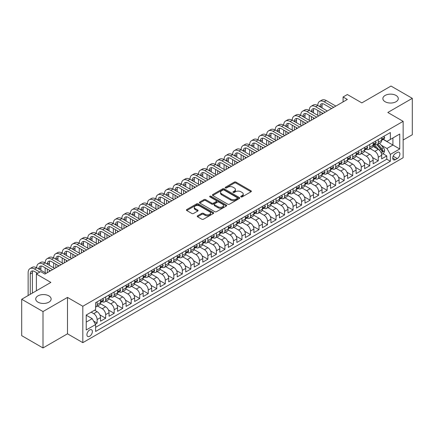 <?xml version="1.0" encoding="UTF-8"?>
<svg xmlns="http://www.w3.org/2000/svg" width="434" height="434" viewBox="0 0 434 434"><rect width="100%" height="100%" fill="white"/><g stroke="black" fill="none" stroke-linecap="round" stroke-linejoin="round"><path stroke-width="0.65" d="M240.962 196.895A0.83 0.477 0 0 0 242.134 196.895L251.02 191.768A1.183 0.684 0 0 0 251.362 191.286A1.183 0.684 0 0 0 251.02 190.803L235.966 182.112A1.183 0.684 0 0 0 234.295 182.112L225.409 187.244A0.83 0.477 0 0 0 225.165 187.58A0.83 0.477 0 0 0 225.409 187.917A0.83 0.477 0 0 0 226.581 187.917L227.731 187.255A3.787 2.186 0 0 1 233.08 187.255L234.338 187.976A3.787 2.186 0 0 1 235.445 189.522A3.787 2.186 0 0 1 234.338 191.069L233.188 191.73A0.83 0.477 0 0 0 232.944 192.072A0.83 0.477 0 0 0 233.188 192.408A0.83 0.477 0 0 0 234.355 192.408L235.505 191.741A3.787 2.186 0 0 1 240.859 191.741L242.112 192.468A3.787 2.186 0 0 1 243.219 194.014A3.787 2.186 0 0 1 242.112 195.56L240.962 196.222A0.83 0.477 0 0 0 240.718 196.559A0.83 0.477 0 0 0 240.962 196.895L240.962 196.222M48.874 295.869A7.709 4.454 0 0 0 40.47 294.903A7.709 4.454 0 0 0 35.713 299.015A7.709 4.454 0 0 0 37.97 302.162A7.709 4.454 0 0 0 46.373 303.127A7.709 4.454 0 0 0 51.136 299.015A7.709 4.454 0 0 0 48.874 295.869M396.03 95.442A7.709 4.454 0 0 0 387.627 94.476A7.709 4.454 0 0 0 382.864 98.589A7.709 4.454 0 0 0 385.126 101.735A7.709 4.454 0 0 0 393.529 102.701A7.709 4.454 0 0 0 398.287 98.589A7.709 4.454 0 0 0 396.03 95.442M89.637 336.274A3.857 2.224 120 0 0 92.16 332.873A3.857 2.224 120 0 0 91.569 329.786A3.857 2.224 120 0 0 89.637 329.976A3.857 2.224 120 0 0 87.12 333.372A3.857 2.224 120 0 0 87.711 336.464A3.857 2.224 120 0 0 89.637 336.274M197.584 215.812A1.183 0.684 0 0 0 197.237 216.295A1.183 0.684 0 0 0 197.584 216.778L201.805 219.213A1.183 0.684 0 0 0 203.481 219.213L213.349 213.517A1.183 0.684 0 0 0 213.691 213.034A1.183 0.684 0 0 0 213.349 212.552L198.295 203.861A1.183 0.684 0 0 0 196.624 203.861L186.756 209.557A1.183 0.684 0 0 0 186.408 210.04A1.183 0.684 0 0 0 186.756 210.523L191.855 213.468A1.183 0.684 0 0 0 193.531 213.468L197.752 211.032A1.183 0.684 0 0 0 198.099 210.55A1.183 0.684 0 0 0 197.752 210.067L195.224 208.608A3.163 1.828 0 0 1 194.296 207.311A3.163 1.828 0 0 1 196.249 205.624A3.163 1.828 0 0 1 199.694 206.02L209.606 211.743A3.163 1.828 0 0 1 210.533 213.034A3.163 1.828 0 0 1 208.58 214.721A3.163 1.828 0 0 1 205.13 214.325L203.481 213.371A1.183 0.684 0 0 0 201.805 213.371L197.584 215.812L197.584 216.778M403.143 140.025L412.3 134.741L412.3 98.344L391.001 86.046L361.826 102.891L347.341 94.531L343.082 96.988L347.341 99.451L44.914 274.055L40.655 271.597L36.396 274.055L36.396 290.775M42.999 311.558L42.999 347.954L67.492 333.811L67.492 297.415L42.999 311.558L21.7 299.259L50.876 282.415L36.396 274.055M67.492 297.415L82.823 306.268L403.143 121.336L403.143 157.732L82.823 342.665L82.823 306.268M412.3 98.344L387.806 112.482L403.143 121.336M227.812 204.197A1.183 0.684 0 0 0 229.488 204.197L239.351 198.501A1.183 0.684 0 0 0 239.698 198.018A1.183 0.684 0 0 0 239.351 197.535L224.302 188.85A1.183 0.684 0 0 0 222.631 188.85L212.763 194.546A1.183 0.684 0 0 0 212.416 195.029A1.183 0.684 0 0 0 212.763 195.512L227.812 204.197M210.208 197.074A0.83 0.477 0 0 1 211.049 197.193L211.049 196.211L226.347 205.043A1.183 0.684 0 0 1 226.694 205.526A1.183 0.684 0 0 1 226.347 206.009L216.485 211.705A1.183 0.684 0 0 1 214.808 211.705L199.759 203.014L199.759 202.049A1.183 0.684 0 0 0 199.412 202.532A1.183 0.684 0 0 0 199.759 203.014M199.759 202.049L203.98 199.613A1.183 0.684 0 0 1 205.656 199.613L211.759 203.139A1.183 0.684 0 0 0 213.43 203.139L216.23 201.522A1.183 0.684 0 0 0 216.577 201.04A1.183 0.684 0 0 0 216.23 200.557L209.877 196.884A0.83 0.477 0 0 1 209.633 196.548A0.83 0.477 0 0 1 210.143 196.108A0.83 0.477 0 0 1 211.049 196.211M42.999 347.954L21.7 335.656L21.7 299.259M95.371 324.16L97.135 323.14L93.603 321.1M91.173 312.171L93.728 313.646A4.817 2.783 60 0 1 97.135 319.549L100.542 317.585L100.542 321.171L105.657 318.22L99.896 314.894M97.525 306.003L102.25 308.731A4.817 2.783 60 0 1 105.657 314.634L109.064 312.664L109.064 316.256L114.175 313.305L108.413 309.979M106.042 301.082L110.768 303.811A4.817 2.783 60 0 1 114.175 309.713L117.581 307.744L117.581 311.335L122.692 308.384L116.93 305.059M114.565 296.167L119.285 298.89A4.817 2.783 60 0 1 122.692 304.793L126.099 302.829L126.099 306.415L131.214 303.469L125.453 300.138M123.082 291.247L127.808 293.975A4.817 2.783 60 0 1 131.214 299.878L134.621 297.908L134.621 301.5L139.732 298.549L133.97 295.223M131.6 286.331L136.325 289.055A4.817 2.783 60 0 1 139.732 294.957L143.139 292.988L143.139 296.579L148.249 293.628L142.488 290.303M140.122 281.411L144.842 284.134A4.817 2.783 60 0 1 148.249 290.037L151.661 288.073L151.661 291.664L156.772 288.713L151.01 285.382M148.64 276.491L153.365 279.219A4.817 2.783 60 0 1 156.772 285.122L160.179 283.152L160.179 286.744L165.289 283.793L159.528 280.467M157.157 271.575L161.882 274.299A4.817 2.783 60 0 1 165.289 280.201L168.696 278.237L168.696 281.823L173.806 278.872L168.045 275.547M165.679 266.655L170.399 269.384A4.817 2.783 60 0 1 173.806 275.286L177.218 273.317L177.218 276.908L182.329 273.957L176.567 270.632M174.197 261.735L178.922 264.463A4.817 2.783 60 0 1 182.329 270.366L185.736 268.396L185.736 271.988L190.846 269.037L185.085 265.711M182.714 256.82L187.439 259.543A4.817 2.783 60 0 1 190.846 265.445L194.253 263.481L194.253 267.067L199.363 264.122L193.602 260.791M191.237 251.899L195.956 254.628A4.817 2.783 60 0 1 199.363 260.53L202.776 258.561L202.776 262.152L207.886 259.201L202.125 255.876M199.754 246.984L204.479 249.707A4.817 2.783 60 0 1 207.886 255.61L211.293 253.64L211.293 257.232L216.403 254.281L210.642 250.955M208.271 242.063L212.996 244.787A4.817 2.783 60 0 1 216.403 250.689L219.81 248.725L219.81 252.317L224.921 249.366L219.159 246.035M216.794 237.143L221.514 239.872A4.817 2.783 60 0 1 224.921 245.774L228.333 243.805L228.333 247.396L233.443 244.445L227.682 241.12M225.311 232.228L230.036 234.951A4.817 2.783 60 0 1 233.443 240.854L236.85 238.89L236.85 242.476L241.96 239.525L236.199 236.199M233.828 227.308L238.554 230.036A4.817 2.783 60 0 1 241.96 235.939L245.367 233.969L245.367 237.561L250.478 234.61L244.716 231.284M242.351 222.387L247.071 225.116A4.817 2.783 60 0 1 250.478 231.018L253.89 229.049L253.89 232.64L259 229.689L253.239 226.364M250.868 217.472L255.593 220.195A4.817 2.783 60 0 1 259 226.098L262.407 224.134L262.407 227.72L267.518 224.769L261.756 221.443M259.386 212.552L264.111 215.28A4.817 2.783 60 0 1 267.518 221.183L270.924 219.213L270.924 222.805L276.035 219.854L270.274 216.528M267.908 207.631L272.628 210.36A4.817 2.783 60 0 1 276.035 216.262L279.447 214.293L279.447 217.884L284.558 214.933L278.796 211.608M276.425 202.716L281.151 205.439A4.817 2.783 60 0 1 284.558 211.342L287.964 209.378L287.964 212.969L293.075 210.018L287.313 206.687M284.948 197.796L289.668 200.524A4.817 2.783 60 0 1 293.075 206.427L296.482 204.457L296.482 208.049L301.592 205.098L295.831 201.772M293.465 192.88L298.185 195.604A4.817 2.783 60 0 1 301.592 201.506L305.004 199.537L305.004 203.128L310.115 200.177L304.353 196.852M301.983 187.96L306.708 190.689A4.817 2.783 60 0 1 310.115 196.591L313.522 194.622L313.522 198.213L318.632 195.262L312.871 191.936M310.505 183.039L315.225 185.768A4.817 2.783 60 0 1 318.632 191.671L322.039 189.701L322.039 193.293L327.149 190.342L321.388 187.016M319.023 178.124L323.742 180.848A4.817 2.783 60 0 1 327.149 186.75L330.562 184.786L330.562 188.372L335.672 185.421L329.911 182.096M327.54 173.204L332.265 175.933A4.817 2.783 60 0 1 335.672 181.835L339.079 179.866L339.079 183.457L344.189 180.506L338.428 177.18M336.062 168.283L340.782 171.012A4.817 2.783 60 0 1 344.189 176.915L347.596 174.945L347.596 178.537L352.706 175.586L346.945 172.26M344.58 163.368L349.299 166.092A4.817 2.783 60 0 1 352.706 171.994L356.119 170.03L356.119 173.622L361.229 170.671L355.468 167.34M353.097 158.448L357.822 161.177A4.817 2.783 60 0 1 361.229 167.079L364.636 165.11L364.636 168.701L369.746 165.75L363.985 162.424M361.62 153.533L366.339 156.256A4.817 2.783 60 0 1 369.746 162.159L373.153 160.189L373.153 163.781L378.264 160.83L378.264 157.244A4.817 2.783 -120 0 0 374.857 151.341L370.137 148.612M372.502 157.504L378.264 160.83M100.542 317.585A4.817 2.783 -120 0 0 97.135 311.683L94.579 310.207M109.064 312.664A4.817 2.783 -120 0 0 105.657 306.762L100.39 303.719M117.581 307.744A4.817 2.783 -120 0 0 114.175 301.842L108.907 298.804M126.099 302.829A4.817 2.783 -120 0 0 122.692 296.927L117.424 293.883M134.621 297.908A4.817 2.783 -120 0 0 131.214 292.006L125.947 288.963M143.139 292.988A4.817 2.783 -120 0 0 139.732 287.086L134.464 284.048M151.661 288.073A4.817 2.783 -120 0 0 148.249 282.171L142.981 279.127M160.179 283.152A4.817 2.783 -120 0 0 156.772 277.25L151.504 274.207M168.696 278.237A4.817 2.783 -120 0 0 165.289 272.335L160.021 269.292M177.218 273.317A4.817 2.783 -120 0 0 173.806 267.415L168.538 264.371M185.736 268.396A4.817 2.783 -120 0 0 182.329 262.494L177.061 259.456M194.253 263.481A4.817 2.783 -120 0 0 190.846 257.579L185.578 254.536M202.776 258.561A4.817 2.783 -120 0 0 199.363 252.659L194.096 249.615M211.293 253.64A4.817 2.783 -120 0 0 207.886 247.738L202.618 244.7M219.81 248.725A4.817 2.783 -120 0 0 216.403 242.823L211.136 239.78M228.333 243.805A4.817 2.783 -120 0 0 224.921 237.903L219.653 234.859M236.85 238.89A4.817 2.783 -120 0 0 233.443 232.987L228.175 229.944M245.367 233.969A4.817 2.783 -120 0 0 241.96 228.067L236.693 225.024M253.89 229.049A4.817 2.783 -120 0 0 250.478 223.147L245.21 220.109M262.407 224.134A4.817 2.783 -120 0 0 259 218.231L253.733 215.188M270.924 219.213A4.817 2.783 -120 0 0 267.518 213.311L262.25 210.268M279.447 214.293A4.817 2.783 -120 0 0 276.035 208.391L270.767 205.353M287.964 209.378A4.817 2.783 -120 0 0 284.558 203.475L279.29 200.432M296.482 204.457A4.817 2.783 -120 0 0 293.075 198.555L287.807 195.512M305.004 199.537A4.817 2.783 -120 0 0 301.592 193.64L296.324 190.597M313.522 194.622A4.817 2.783 -120 0 0 310.115 188.719L304.847 185.676M322.039 189.701A4.817 2.783 -120 0 0 318.632 183.799L313.364 180.761M330.562 184.786A4.817 2.783 -120 0 0 327.149 178.884L321.882 175.841M339.079 179.866A4.817 2.783 -120 0 0 335.672 173.963L330.404 170.92M347.596 174.945A4.817 2.783 -120 0 0 344.189 169.043L338.921 166.005M356.119 170.03A4.817 2.783 -120 0 0 352.706 164.128L347.439 161.085M364.636 165.11A4.817 2.783 -120 0 0 361.229 159.207L355.961 156.164M373.153 160.189A4.817 2.783 -120 0 0 369.746 154.292L364.479 151.249M397.262 152.47L395.39 153.555A3.732 2.154 120 0 0 392.949 156.842A3.732 2.154 120 0 0 393.524 159.837A3.732 2.154 120 0 0 395.39 159.652L397.262 158.567A3.732 2.154 120 0 0 399.703 155.28A3.732 2.154 120 0 0 399.134 152.285A3.732 2.154 120 0 0 397.262 152.47M86.23 322.109L92.198 318.664L95.605 324.567L95.605 331.451L390.361 161.274L390.361 154.39L386.954 148.488L381.236 145.184M95.605 324.567L86.23 329.976L86.23 315.024L95.605 309.616L95.605 302.726L390.361 132.549L390.361 139.433L399.736 134.025L399.736 148.976L390.361 154.39M102.202 301.619L102.25 301.646A4.817 2.783 60 0 0 104.659 301.885L108.066 299.916A4.817 2.783 -120 0 0 109.064 297.713L109.064 294.957M110.724 296.704L110.768 296.726A4.817 2.783 60 0 0 113.176 296.964L116.583 295.001A4.817 2.783 -120 0 0 117.581 292.793L117.581 290.037M119.242 291.784L119.285 291.811A4.817 2.783 60 0 0 121.694 292.049L125.106 290.08A4.817 2.783 -120 0 0 126.099 287.872L126.099 285.122M127.759 286.863L127.808 286.89A4.817 2.783 60 0 0 130.216 287.129L133.623 285.16A4.817 2.783 -120 0 0 134.621 282.957L134.621 280.201M136.281 281.948L136.325 281.975A4.817 2.783 60 0 0 138.734 282.214L142.14 280.245A4.817 2.783 -120 0 0 143.139 278.037L143.139 275.281M144.799 277.028L144.842 277.055A4.817 2.783 60 0 0 147.251 277.293L150.663 275.324A4.817 2.783 -120 0 0 151.661 273.122L151.661 270.366M153.316 272.113L153.365 272.134A4.817 2.783 60 0 0 155.773 272.373L159.18 270.409A4.817 2.783 -120 0 0 160.179 268.201L160.179 265.445M161.839 267.192L161.882 267.219A4.817 2.783 60 0 0 164.291 267.458L167.698 265.489A4.817 2.783 -120 0 0 168.696 263.281L168.696 260.53M170.356 262.272L170.399 262.299A4.817 2.783 60 0 0 172.808 262.537L176.22 260.568A4.817 2.783 -120 0 0 177.218 258.366L177.218 255.61M178.873 257.357L178.922 257.378A4.817 2.783 60 0 0 181.331 257.617L184.738 255.653A4.817 2.783 -120 0 0 185.736 253.445L185.736 250.689M187.396 252.436L187.439 252.463A4.817 2.783 60 0 0 189.848 252.702L193.255 250.733A4.817 2.783 -120 0 0 194.253 248.525L194.253 245.774M195.913 247.516L195.956 247.543A4.817 2.783 60 0 0 198.365 247.781L201.777 245.812A4.817 2.783 -120 0 0 202.776 243.61L202.776 240.854M204.43 242.601L204.479 242.628A4.817 2.783 60 0 0 206.888 242.866L210.295 240.897A4.817 2.783 -120 0 0 211.293 238.689L211.293 235.933M212.953 237.68L212.996 237.707A4.817 2.783 60 0 0 215.405 237.946L218.812 235.977A4.817 2.783 -120 0 0 219.81 233.774L219.81 231.018M221.47 232.765L221.514 232.787A4.817 2.783 60 0 0 223.922 233.025L227.335 231.062A4.817 2.783 -120 0 0 228.333 228.854L228.333 226.098M229.987 227.845L230.036 227.872A4.817 2.783 60 0 0 232.445 228.11L235.852 226.141A4.817 2.783 -120 0 0 236.85 223.933L236.85 221.183M238.51 222.924L238.554 222.951A4.817 2.783 60 0 0 240.962 223.19L244.369 221.221A4.817 2.783 -120 0 0 245.367 219.018L245.367 216.262M247.027 218.009L247.071 218.031A4.817 2.783 60 0 0 249.479 218.269L252.892 216.306A4.817 2.783 -120 0 0 253.89 214.098L253.89 211.342M255.545 213.089L255.593 213.116A4.817 2.783 60 0 0 258.002 213.354L261.409 211.385A4.817 2.783 -120 0 0 262.407 209.177L262.407 206.427M264.067 208.168L264.111 208.195A4.817 2.783 60 0 0 266.519 208.434L269.926 206.465A4.817 2.783 -120 0 0 270.924 204.262L270.924 201.506M272.585 203.253L272.628 203.28A4.817 2.783 60 0 0 275.037 203.513L278.449 201.55A4.817 2.783 -120 0 0 279.447 199.342L279.447 196.586M281.102 198.333L281.151 198.36A4.817 2.783 60 0 0 283.559 198.598L286.966 196.629A4.817 2.783 -120 0 0 287.964 194.427L287.964 191.671M289.624 193.418L289.668 193.439A4.817 2.783 60 0 0 292.077 193.678L295.483 191.714A4.817 2.783 -120 0 0 296.482 189.506L296.482 186.75M298.142 188.497L298.185 188.524A4.817 2.783 60 0 0 300.594 188.763L304.006 186.794A4.817 2.783 -120 0 0 305.004 184.586L305.004 181.835M306.659 183.577L306.708 183.604A4.817 2.783 60 0 0 309.116 183.842L312.523 181.873A4.817 2.783 -120 0 0 313.522 179.671L313.522 176.915M315.182 178.662L315.225 178.683A4.817 2.783 60 0 0 317.634 178.922L321.041 176.958A4.817 2.783 -120 0 0 322.039 174.75L322.039 171.994M323.699 173.741L323.742 173.768A4.817 2.783 60 0 0 326.151 174.007L329.563 172.038A4.817 2.783 -120 0 0 330.562 169.83L330.562 167.079M332.216 168.821L332.265 168.848A4.817 2.783 60 0 0 334.674 169.086L338.081 167.117A4.817 2.783 -120 0 0 339.079 164.915L339.079 162.159M340.739 163.906L340.782 163.927A4.817 2.783 60 0 0 343.191 164.166L346.598 162.202A4.817 2.783 -120 0 0 347.596 159.994L347.596 157.238M349.256 158.985L349.299 159.012A4.817 2.783 60 0 0 351.714 159.251L355.12 157.282A4.817 2.783 -120 0 0 356.119 155.079L356.119 152.323M357.773 154.065L357.822 154.092A4.817 2.783 60 0 0 360.231 154.33L363.638 152.367A4.817 2.783 -120 0 0 364.636 150.159L364.636 147.403M366.296 149.15L366.339 149.177A4.817 2.783 60 0 0 368.748 149.415L372.155 147.446A4.817 2.783 -120 0 0 373.153 145.238L373.153 142.488M95.605 327.323L386.786 159.207L386.786 155.914L381.676 158.866L381.676 155.274A4.817 2.783 -120 0 0 378.264 149.372L372.996 146.329M374.813 144.229L374.857 144.256A4.817 2.783 -120 0 0 377.271 144.495A4.817 2.783 -120 0 0 378.264 142.287L378.264 139.536M377.271 144.495L380.678 142.526A4.817 2.783 -120 0 0 381.676 140.323L381.676 137.567M97.135 301.842L97.135 304.597A4.817 2.783 60 0 1 96.136 306.805A4.817 2.783 60 0 1 95.605 307.001M96.136 306.805L99.543 304.836A4.817 2.783 -120 0 0 100.542 302.628L100.542 299.878M105.657 296.927L105.657 299.677A4.817 2.783 60 0 1 104.659 301.885M114.175 292.006L114.175 294.762A4.817 2.783 60 0 1 113.176 296.964M122.692 287.086L122.692 289.841A4.817 2.783 60 0 1 121.694 292.049M131.214 282.171L131.214 284.921A4.817 2.783 60 0 1 130.216 287.129M139.732 277.25L139.732 280.006A4.817 2.783 60 0 1 138.734 282.214M148.249 272.335L148.249 275.085A4.817 2.783 60 0 1 147.251 277.293M156.772 267.415L156.772 270.17A4.817 2.783 60 0 1 155.773 272.373M165.289 262.494L165.289 265.25A4.817 2.783 60 0 1 164.291 267.458M173.806 257.579L173.806 260.329A4.817 2.783 60 0 1 172.808 262.537M182.329 252.659L182.329 255.414A4.817 2.783 60 0 1 181.331 257.617M190.846 247.738L190.846 250.494A4.817 2.783 60 0 1 189.848 252.702M199.363 242.823L199.363 245.573A4.817 2.783 60 0 1 198.365 247.781M207.886 237.903L207.886 240.658A4.817 2.783 60 0 1 206.888 242.866M216.403 232.982L216.403 235.738A4.817 2.783 60 0 1 215.405 237.946M224.921 228.067L224.921 230.823A4.817 2.783 60 0 1 223.922 233.025M233.443 223.147L233.443 225.902A4.817 2.783 60 0 1 232.445 228.11M241.96 218.231L241.96 220.982A4.817 2.783 60 0 1 240.962 223.19M250.478 213.311L250.478 216.067A4.817 2.783 60 0 1 249.479 218.269M259 208.391L259 211.146A4.817 2.783 60 0 1 258.002 213.354M267.518 203.475L267.518 206.226A4.817 2.783 60 0 1 266.519 208.434M276.035 198.555L276.035 201.311A4.817 2.783 60 0 1 275.037 203.513M284.558 193.635L284.558 196.39A4.817 2.783 60 0 1 283.559 198.598M293.075 188.719L293.075 191.475A4.817 2.783 60 0 1 292.077 193.678M301.592 183.799L301.592 186.555A4.817 2.783 60 0 1 300.594 188.763M310.115 178.884L310.115 181.634A4.817 2.783 60 0 1 309.116 183.842M318.632 173.963L318.632 176.719A4.817 2.783 60 0 1 317.634 178.922M327.149 169.043L327.149 171.799A4.817 2.783 60 0 1 326.151 174.007M335.672 164.128L335.672 166.878A4.817 2.783 60 0 1 334.674 169.086M344.189 159.207L344.189 161.963A4.817 2.783 60 0 1 343.191 164.166M352.706 154.287L352.706 157.043A4.817 2.783 60 0 1 351.714 159.251M361.229 149.372L361.229 152.128A4.817 2.783 60 0 1 360.231 154.33M369.746 144.451L369.746 147.207A4.817 2.783 60 0 1 368.748 149.415M369.746 162.159L369.746 165.75M361.229 167.079L361.229 170.671M352.706 171.994L352.706 175.586M344.189 176.915L344.189 180.506M335.672 181.835L335.672 185.421M327.149 186.75L327.149 190.342M318.632 191.671L318.632 195.262M310.115 196.591L310.115 200.177M301.592 201.506L301.592 205.098M293.075 206.427L293.075 210.018M284.558 211.342L284.558 214.933M276.035 216.262L276.035 219.854M267.518 221.183L267.518 224.769M259 226.098L259 229.689M250.478 231.018L250.478 234.61M241.96 235.939L241.96 239.525M233.443 240.854L233.443 244.445M224.921 245.774L224.921 249.366M216.403 250.689L216.403 254.281M207.886 255.61L207.886 259.201M199.363 260.53L199.363 264.122M190.846 265.445L190.846 269.037M182.329 270.366L182.329 273.957M173.806 275.286L173.806 278.872M165.289 280.201L165.289 283.793M156.772 285.122L156.772 288.713M148.249 290.037L148.249 293.628M139.732 294.957L139.732 298.549M131.214 299.878L131.214 303.469M122.692 304.793L122.692 308.384M114.175 309.713L114.175 313.305M105.657 314.634L105.657 318.22M97.135 319.549L97.135 323.14M92.198 318.664L86.23 315.22M386.954 148.488L392.916 145.043L392.916 137.963L399.736 134.025M383.162 139.412L399.736 148.976M383.33 139.314L386.954 141.403L390.361 139.433M67.492 333.811L82.823 342.665M343.082 96.988L343.082 101.909M382.907 153.674L386.786 155.914M386.786 159.207L390.361 161.274M241.293 197.014L242.112 196.542A3.787 2.186 0 0 0 243.219 194.996L243.219 194.014M235.445 189.522L235.445 190.504A3.787 2.186 0 0 1 234.338 192.05L233.519 192.522M251.02 190.803L251.02 191.768L235.966 183.094A1.183 0.684 0 0 0 234.295 183.094L225.74 188.036M239.335 198.512L224.302 189.832A1.183 0.684 0 0 0 222.631 189.832L212.779 195.517L212.763 194.546M237.262 198.36A0.83 0.477 0 0 0 237.506 198.018A0.83 0.477 0 0 0 237.262 197.682L224.052 190.054A0.83 0.477 0 0 0 222.881 190.054L221.666 190.754A3.787 2.186 0 0 0 220.559 192.3A3.787 2.186 0 0 0 221.666 193.846L230.698 199.06A3.787 2.186 0 0 0 236.047 199.06L237.262 198.36L237.262 199.342A0.83 0.477 0 0 0 237.506 199.005L237.506 198.018M220.559 192.3L220.559 193.282A3.787 2.186 0 0 0 221.666 194.828L221.666 193.846M237.262 199.342L236.047 200.041A3.787 2.186 0 0 1 230.698 200.041L221.666 194.828M199.776 203.025L203.98 200.595L203.98 199.613M216.577 201.04L216.577 202.022A1.183 0.684 0 0 1 216.23 202.504L213.43 204.121A1.183 0.684 0 0 1 211.759 204.121L205.656 200.595A1.183 0.684 0 0 0 203.98 200.595M211.049 197.193L226.336 206.02M218.09 206.796A3.163 1.828 0 0 0 221.541 207.192A3.163 1.828 0 0 0 223.494 205.504A3.163 1.828 0 0 0 222.566 204.213L219.072 202.195A1.183 0.684 0 0 0 217.401 202.195L214.602 203.812A1.183 0.684 0 0 0 214.255 204.295A1.183 0.684 0 0 0 214.602 204.777L218.09 206.796L218.09 207.778A3.163 1.828 0 0 0 221.541 208.174A3.163 1.828 0 0 0 223.494 206.486L223.494 205.504M214.255 204.295L214.255 205.282A1.183 0.684 0 0 0 214.602 205.765L214.602 204.777M218.09 207.778L214.602 205.765M210.533 213.034L210.533 214.016A3.163 1.828 0 0 1 208.58 215.703A3.163 1.828 0 0 1 205.13 215.307L203.481 214.358A1.183 0.684 0 0 0 201.805 214.358L197.6 216.783M194.296 207.311L194.296 208.298A3.163 1.828 0 0 0 195.224 209.589L195.224 208.608M197.752 210.067L197.752 211.032L195.224 209.589M213.349 212.552L213.349 213.517L198.295 204.848A1.183 0.684 0 0 0 196.624 204.848L186.772 210.533M381.6 154.428L383.802 153.159L384.654 150.701A3.195 1.844 -120 0 0 383.412 147.701L379.522 143.193M378.741 149.681L374.292 144.533M376.207 148.184L373.625 145.195A7.649 4.416 -120 0 0 373.386 144.929M376.831 144.668L380.77 149.225A3.195 1.844 60 0 1 381.909 151.428C382.387 152.068 382.728 151.873 382.929 150.837A3.195 1.844 -120 0 0 381.795 148.634L377.9 144.131M377.065 144.593L381.296 149.491A1.627 0.939 60 0 1 381.708 150.126L382.929 150.837M381.909 151.428L382.142 151.802M383.933 136.265L384.654 137.518A3.195 1.844 60 0 1 383.992 138.929L382.376 139.867A3.195 1.844 -120 0 0 382.929 139.13L382.864 138.847M28.134 295.549L28.134 272.726A9.038 5.219 60 0 1 30.006 268.592L32.132 267.36A9.038 5.219 60 0 1 36.651 267.805A9.038 5.219 60 0 1 38.523 263.671L40.65 262.44A9.038 5.219 60 0 1 45.169 262.89A9.038 5.219 60 0 1 47.04 258.751L49.172 257.525A9.038 5.219 60 0 1 53.691 257.97A9.038 5.219 60 0 1 55.563 253.836L57.689 252.604A9.038 5.219 60 0 1 62.208 253.055A9.038 5.219 60 0 1 64.08 248.915L66.212 247.684A9.038 5.219 60 0 1 70.726 248.134A9.038 5.219 60 0 1 72.597 243.995L74.729 242.769A9.038 5.219 60 0 1 79.248 243.214A9.038 5.219 60 0 1 81.12 239.08L83.247 237.848A9.038 5.219 60 0 1 87.766 238.299A9.038 5.219 60 0 1 89.637 234.159L91.769 232.933A9.038 5.219 60 0 1 96.283 233.378A9.038 5.219 60 0 1 98.155 229.244L100.287 228.013A9.038 5.219 60 0 1 104.806 228.458A9.038 5.219 60 0 1 106.677 224.324L108.804 223.092A9.038 5.219 60 0 1 113.323 223.543A9.038 5.219 60 0 1 115.194 219.403L117.326 218.177A9.038 5.219 60 0 1 121.84 218.622A9.038 5.219 60 0 1 123.712 214.488L125.844 213.257A9.038 5.219 60 0 1 130.363 213.707A9.038 5.219 60 0 1 132.234 209.568L134.361 208.336A9.038 5.219 60 0 1 138.88 208.787A9.038 5.219 60 0 1 140.752 204.647L142.884 203.421A9.038 5.219 60 0 1 147.397 203.866A9.038 5.219 60 0 1 149.269 199.732L151.401 198.501A9.038 5.219 60 0 1 155.92 198.951A9.038 5.219 60 0 1 157.792 194.812L159.918 193.586A9.038 5.219 60 0 1 164.437 194.031A9.038 5.219 60 0 1 166.309 189.897L168.441 188.665A9.038 5.219 60 0 1 172.954 189.11A9.038 5.219 60 0 1 174.826 184.976L176.958 183.745A9.038 5.219 60 0 1 181.477 184.195A9.038 5.219 60 0 1 183.349 180.056L185.475 178.83A9.038 5.219 60 0 1 189.994 179.275A9.038 5.219 60 0 1 191.866 175.141L193.998 173.909A9.038 5.219 60 0 1 198.512 174.359A9.038 5.219 60 0 1 200.383 170.22L202.515 168.989A9.038 5.219 60 0 1 207.034 169.439A9.038 5.219 60 0 1 208.906 165.3L211.032 164.074A9.038 5.219 60 0 1 215.552 164.519A9.038 5.219 60 0 1 217.423 160.385L219.555 159.153A9.038 5.219 60 0 1 224.069 159.603A9.038 5.219 60 0 1 225.94 155.464L228.072 154.238A9.038 5.219 60 0 1 232.591 154.683A9.038 5.219 60 0 1 234.463 150.549L236.59 149.318A9.038 5.219 60 0 1 241.109 149.763A9.038 5.219 60 0 1 242.98 145.629L245.112 144.397A9.038 5.219 60 0 1 249.626 144.847A9.038 5.219 60 0 1 251.498 140.708L253.63 139.482A9.038 5.219 60 0 1 258.149 139.927A9.038 5.219 60 0 1 260.02 135.793L262.147 134.562A9.038 5.219 60 0 1 266.666 135.012A9.038 5.219 60 0 1 268.537 130.873L270.67 129.641A9.038 5.219 60 0 1 275.183 130.091A9.038 5.219 60 0 1 277.055 125.952L279.187 124.726A9.038 5.219 60 0 1 283.706 125.171A9.038 5.219 60 0 1 285.577 121.037L287.704 119.806A9.038 5.219 60 0 1 292.223 120.256A9.038 5.219 60 0 1 294.095 116.117L296.227 114.891A9.038 5.219 60 0 1 300.74 115.335A9.038 5.219 60 0 1 302.612 111.202L304.744 109.97A9.038 5.219 60 0 1 309.263 110.415A9.038 5.219 60 0 1 311.135 106.281L313.261 105.05A9.038 5.219 60 0 1 317.78 105.5A9.038 5.219 60 0 1 319.652 101.361L321.784 100.135A9.038 5.219 60 0 1 326.297 100.579L335.84 106.091M319.652 101.361A9.038 5.219 60 0 1 324.171 101.811L333.713 107.317M381.779 140.014L381.795 140.014A3.195 1.844 -120 0 0 382.376 139.867M382.517 138.891L382.929 139.13L381.909 139.721A3.195 1.844 60 0 1 381.676 140.171M331.581 108.549L324.171 104.268A6.022 3.477 -120 0 0 321.16 103.97A6.022 3.477 -120 0 0 319.912 106.726L322.039 105.5L322.039 107.957M322.419 103.693A6.022 3.477 -120 0 0 322.039 105.5M319.912 111.647L319.912 115.287M322.039 112.878L322.039 114.055M317.78 115.335L317.78 110.415M375.41 141.18L376.137 142.433A3.195 1.844 60 0 1 375.475 143.849L373.858 144.782A3.195 1.844 -120 0 0 374.412 144.05L374.347 143.762M311.135 106.281A9.038 5.219 60 0 1 315.654 106.726L317.78 105.5L327.323 111.006M315.654 106.726L325.191 112.238M373.262 144.934L373.273 144.934A3.195 1.844 -120 0 0 373.858 144.782M373.999 143.811L374.412 144.05L373.392 144.636A3.195 1.844 60 0 1 373.153 145.092M323.064 113.464L315.654 109.189A6.022 3.477 -120 0 0 312.637 108.891A6.022 3.477 -120 0 0 311.39 111.647L313.522 110.415L313.522 112.878M313.896 108.614A6.022 3.477 -120 0 0 313.522 110.415M311.39 116.567L311.39 120.207M313.522 117.793L313.522 118.976M309.263 120.256L309.263 115.335M366.893 146.101L367.62 147.354A3.195 1.844 60 0 1 366.958 148.764L365.336 149.703A3.195 1.844 -120 0 0 365.895 148.965L365.824 148.683M302.612 111.202A9.038 5.219 60 0 1 307.131 111.647L309.263 110.415L318.806 115.927M307.131 111.647L316.674 117.153M364.744 149.849L364.755 149.849A3.195 1.844 -120 0 0 365.336 149.703M365.482 148.726L365.895 148.965L364.869 149.556A3.195 1.844 60 0 1 364.636 150.012M314.541 118.384L307.131 114.104A6.022 3.477 -120 0 0 304.12 113.806A6.022 3.477 -120 0 0 302.872 116.567L305.004 115.335L305.004 117.793M305.379 113.529A6.022 3.477 -120 0 0 305.004 115.335M302.872 121.482L302.872 125.122M305.004 122.713L305.004 123.896M300.74 125.171L300.74 120.256M358.375 151.021L359.097 152.274A3.195 1.844 60 0 1 358.435 153.685L356.819 154.618A3.195 1.844 -120 0 0 357.372 153.886L357.307 153.603M294.095 116.117A9.038 5.219 60 0 1 298.614 116.567L300.74 115.335L310.283 120.842M298.614 116.567L308.156 122.073M356.222 154.77L356.238 154.77A3.195 1.844 -120 0 0 356.819 154.618M356.96 153.647L357.372 153.886L356.352 154.477A3.195 1.844 60 0 1 356.119 154.927M306.024 123.305L298.614 119.025A6.022 3.477 -120 0 0 295.603 118.726A6.022 3.477 -120 0 0 294.355 121.482L296.482 120.256L296.482 122.713M296.861 118.449A6.022 3.477 -120 0 0 296.482 120.256M294.355 126.402L294.355 130.043M296.482 127.634L296.482 128.811M292.223 130.091L292.223 125.171M349.853 155.936L350.58 157.189A3.195 1.844 60 0 1 349.918 158.605L348.301 159.538A3.195 1.844 -120 0 0 348.855 158.801L348.79 158.518M285.577 121.037A9.038 5.219 60 0 1 290.096 121.482L292.223 120.256L301.766 125.762M290.096 121.482L299.634 126.994M347.705 159.69L347.715 159.69A3.195 1.844 -120 0 0 348.301 159.538M348.442 158.567L348.855 158.801L347.835 159.392A3.195 1.844 60 0 1 347.596 159.848M297.507 128.22L290.096 123.945A6.022 3.477 -120 0 0 287.08 123.647A6.022 3.477 -120 0 0 285.832 126.402L287.964 125.171L287.964 127.634M288.339 123.364A6.022 3.477 -120 0 0 287.964 125.171M285.832 131.323L285.832 134.958M287.964 132.549L287.964 133.732M283.706 135.012L283.706 130.091M341.336 160.857L342.057 162.11A3.195 1.844 60 0 1 341.401 163.52L339.779 164.459A3.195 1.844 -120 0 0 340.337 163.721L340.267 163.439M277.055 125.952A9.038 5.219 60 0 1 281.574 126.402L283.706 125.171L293.248 130.683M281.574 126.402L291.116 131.909M339.187 164.605L339.198 164.605A3.195 1.844 -120 0 0 339.779 164.459M339.925 163.482L340.337 163.721L339.312 164.312A3.195 1.844 60 0 1 339.079 164.768M288.984 133.14L281.574 128.86A6.022 3.477 -120 0 0 278.563 128.562A6.022 3.477 -120 0 0 277.315 131.323L279.447 130.091L279.447 132.549M279.821 128.285A6.022 3.477 -120 0 0 279.447 130.091M277.315 136.238L277.315 139.878M279.447 137.47L279.447 138.647M275.183 139.927L275.183 135.012M332.818 165.772L333.54 167.03A3.195 1.844 60 0 1 332.878 168.441L331.261 169.374A3.195 1.844 -120 0 0 331.815 168.642L331.75 168.354M268.537 130.873A9.038 5.219 60 0 1 273.057 131.323L275.183 130.091L284.726 135.598M273.057 131.323L282.599 136.829M330.665 169.526L330.681 169.526A3.195 1.844 -120 0 0 331.261 169.374M331.402 168.403L331.815 168.642L330.795 169.227A3.195 1.844 60 0 1 330.562 169.683M280.467 138.061L273.057 133.78A6.022 3.477 -120 0 0 270.046 133.482A6.022 3.477 -120 0 0 268.798 136.238L270.924 135.012L270.924 137.47M271.304 133.205A6.022 3.477 -120 0 0 270.924 135.012M268.798 141.158L268.798 144.799M270.924 142.385L270.924 143.567M266.666 144.847L266.666 139.927M324.296 170.692L325.023 171.945A3.195 1.844 60 0 1 324.361 173.361L322.744 174.294A3.195 1.844 -120 0 0 323.297 173.557L323.232 173.274M260.02 135.793A9.038 5.219 60 0 1 264.534 136.238L266.666 135.012L276.208 140.518M264.534 136.238L274.076 141.75M322.147 174.441L322.158 174.441A3.195 1.844 -120 0 0 322.744 174.294M322.885 173.318L323.297 173.557L322.278 174.148A3.195 1.844 60 0 1 322.039 174.604M271.95 142.976L264.534 138.696A6.022 3.477 -120 0 0 261.523 138.397A6.022 3.477 -120 0 0 260.275 141.158L262.407 139.927L262.407 142.385M262.782 138.12A6.022 3.477 -120 0 0 262.407 139.927M260.275 146.074L260.275 149.714M262.407 147.305L262.407 148.488M258.149 149.763L258.149 144.847M315.778 175.613L316.5 176.866A3.195 1.844 60 0 1 315.844 178.276L314.221 179.215A3.195 1.844 -120 0 0 314.78 178.477L314.71 178.195M251.498 140.708A9.038 5.219 60 0 1 256.017 141.158L258.149 139.927L267.686 145.439M256.017 141.158L265.559 146.665M313.63 179.361L313.641 179.361A3.195 1.844 -120 0 0 314.221 179.215M314.368 178.238L314.78 178.477L313.755 179.068A3.195 1.844 60 0 1 313.522 179.519M263.427 147.896L256.017 143.616A6.022 3.477 -120 0 0 253.006 143.318A6.022 3.477 -120 0 0 251.758 146.074L253.89 144.847L253.89 147.305M254.264 143.041A6.022 3.477 -120 0 0 253.89 144.847M251.758 150.994L251.758 154.634M253.89 152.226L253.89 153.403M249.626 154.683L249.626 149.763M307.261 180.528L307.983 181.781A3.195 1.844 60 0 1 307.321 183.197L305.704 184.13A3.195 1.844 -120 0 0 306.258 183.398L306.192 183.11M242.98 145.629A9.038 5.219 60 0 1 247.499 146.074L249.626 144.847L259.169 150.354M247.499 146.074L257.042 151.585M305.107 184.282L305.124 184.282A3.195 1.844 -120 0 0 305.704 184.13M305.845 183.159L306.258 183.398L305.238 183.983A3.195 1.844 60 0 1 305.004 184.439M254.91 152.811L247.499 148.536A6.022 3.477 -120 0 0 244.488 148.238A6.022 3.477 -120 0 0 243.241 150.994L245.367 149.763L245.367 152.226M245.747 147.961A6.022 3.477 -120 0 0 245.367 149.763M243.241 155.914L243.241 159.555M245.367 157.141L245.367 158.323M241.109 159.603L241.109 154.683M298.738 185.448L299.465 186.701A3.195 1.844 60 0 1 298.804 188.117L297.187 189.05A3.195 1.844 -120 0 0 297.74 188.313L297.675 188.031M234.463 150.549A9.038 5.219 60 0 1 238.977 150.994L241.109 149.763L250.651 155.274M238.977 150.994L248.519 156.5M296.59 189.197L296.601 189.197A3.195 1.844 -120 0 0 297.187 189.05M297.328 188.074L297.74 188.313L296.72 188.904A3.195 1.844 60 0 1 296.482 189.36M246.393 157.732L238.977 153.452A6.022 3.477 -120 0 0 235.966 153.153A6.022 3.477 -120 0 0 234.718 155.914L236.85 154.683L236.85 157.141M237.224 152.876A6.022 3.477 -120 0 0 236.85 154.683M234.718 160.83L234.718 164.47M236.85 162.061L236.85 163.244M232.591 164.519L232.591 159.603M290.221 190.369L290.943 191.622A3.195 1.844 60 0 1 290.286 193.032L288.664 193.965A3.195 1.844 -120 0 0 289.223 193.233L289.152 192.951M225.94 155.464A9.038 5.219 60 0 1 230.459 155.914L232.591 154.683L242.129 160.189M230.459 155.914L240.002 161.421M288.073 194.117L288.084 194.117A3.195 1.844 -120 0 0 288.664 193.965M288.811 192.994L289.223 193.233L288.198 193.824A3.195 1.844 60 0 1 287.964 194.275M237.87 162.652L230.459 158.372A6.022 3.477 -120 0 0 227.449 158.074A6.022 3.477 -120 0 0 226.201 160.83L228.333 159.603L228.333 162.061M228.707 157.797A6.022 3.477 -120 0 0 228.333 159.603M226.201 165.75L226.201 169.39M228.333 166.982L228.333 168.159M224.069 169.439L224.069 164.519M281.704 195.284L282.425 196.537A3.195 1.844 60 0 1 281.764 197.953L280.147 198.886A3.195 1.844 -120 0 0 280.7 198.148L280.635 197.866M217.423 160.385A9.038 5.219 60 0 1 221.942 160.83L224.069 159.603L233.611 165.11M221.942 160.83L231.485 166.341M279.55 199.038L279.567 199.038A3.195 1.844 -120 0 0 280.147 198.886M280.288 197.915L280.7 198.148L279.68 198.739A3.195 1.844 60 0 1 279.447 199.195M229.353 167.567L221.942 163.292A6.022 3.477 -120 0 0 218.931 162.994A6.022 3.477 -120 0 0 217.684 165.75L219.81 164.519L219.81 166.982M220.19 162.712A6.022 3.477 -120 0 0 219.81 164.519M217.684 170.671L217.684 174.305M219.81 171.897L219.81 173.079M215.552 174.359L215.552 169.439M273.181 200.204L273.908 201.457A3.195 1.844 60 0 1 273.246 202.868L271.63 203.806A3.195 1.844 -120 0 0 272.183 203.069L272.118 202.786M208.906 165.3A9.038 5.219 60 0 1 213.419 165.75L215.552 164.519L225.094 170.03M213.419 165.75L222.962 171.256M271.033 203.953L271.044 203.953A3.195 1.844 -120 0 0 271.63 203.806M271.771 202.83L272.183 203.069L271.163 203.66A3.195 1.844 60 0 1 270.924 204.116M220.835 172.488L213.419 168.208A6.022 3.477 -120 0 0 210.409 167.909A6.022 3.477 -120 0 0 209.161 170.671L211.293 169.439L211.293 171.897M211.667 167.632A6.022 3.477 -120 0 0 211.293 169.439M209.161 175.586L209.161 179.226M211.293 176.817L211.293 177.994M207.034 179.275L207.034 174.359M264.664 205.119L265.386 206.378A3.195 1.844 60 0 1 264.729 207.788L263.107 208.721A3.195 1.844 -120 0 0 263.666 207.989L263.595 207.707M200.383 170.22A9.038 5.219 60 0 1 204.902 170.671L207.034 169.439L216.571 174.945M204.902 170.671L214.445 176.177M262.516 208.873L262.527 208.873A3.195 1.844 -120 0 0 263.107 208.721M263.254 207.75L263.666 207.989L262.641 208.58A3.195 1.844 60 0 1 262.407 209.031M212.313 177.408L204.902 173.128A6.022 3.477 -120 0 0 201.891 172.83A6.022 3.477 -120 0 0 200.644 175.586L202.776 174.359L202.776 176.817M203.15 172.553A6.022 3.477 -120 0 0 202.776 174.359M200.644 180.506L200.644 184.146M202.776 181.732L202.776 182.915M198.512 184.195L198.512 179.275M256.147 210.04L256.868 211.293A3.195 1.844 60 0 1 256.206 212.709L254.59 213.642A3.195 1.844 -120 0 0 255.143 212.904L255.078 212.622M191.866 175.141A9.038 5.219 60 0 1 196.385 175.586L198.512 174.359L208.054 179.866M196.385 175.586L205.928 181.097M253.993 213.788L254.009 213.788A3.195 1.844 -120 0 0 254.59 213.642M254.731 212.665L255.143 212.904L254.123 213.495A3.195 1.844 60 0 1 253.89 213.951M203.796 182.323L196.385 178.043A6.022 3.477 -120 0 0 193.374 177.75A6.022 3.477 -120 0 0 192.126 180.506L194.253 179.275L194.253 181.732M194.633 177.468A6.022 3.477 -120 0 0 194.253 179.275M192.126 185.421L192.126 189.061M194.253 186.653L194.253 187.835M189.994 189.11L189.994 184.195M247.624 214.96L248.351 216.213A3.195 1.844 60 0 1 247.689 217.624L246.073 218.562A3.195 1.844 -120 0 0 246.626 217.825L246.561 217.542M183.349 180.056A9.038 5.219 60 0 1 187.862 180.506L189.994 179.275L199.537 184.786M187.862 180.506L197.405 186.012M245.476 218.709L245.487 218.709A3.195 1.844 -120 0 0 246.073 218.562M246.214 217.586L246.626 217.825L245.606 218.416A3.195 1.844 60 0 1 245.367 218.872M195.278 187.244L187.862 182.964A6.022 3.477 -120 0 0 184.851 182.665A6.022 3.477 -120 0 0 183.604 185.421L185.736 184.195L185.736 186.653M186.11 182.388A6.022 3.477 -120 0 0 185.736 184.195M183.604 190.342L183.604 193.982M185.736 191.573L185.736 192.75M181.477 194.031L181.477 189.11M239.107 219.875L239.828 221.134A3.195 1.844 60 0 1 239.172 222.544L237.55 223.477A3.195 1.844 -120 0 0 238.109 222.745L238.038 222.458M174.826 184.976A9.038 5.219 60 0 1 179.345 185.421L181.477 184.195L191.014 189.701M179.345 185.421L188.888 190.933M236.959 223.629L236.969 223.629A3.195 1.844 -120 0 0 237.55 223.477M237.696 222.506L238.109 222.745L237.083 223.331A3.195 1.844 60 0 1 236.85 223.787M186.756 192.164L179.345 187.884A6.022 3.477 -120 0 0 176.334 187.586A6.022 3.477 -120 0 0 175.086 190.342L177.218 189.11L177.218 191.573M177.593 187.309A6.022 3.477 -120 0 0 177.218 189.11M175.086 195.262L175.086 198.902M177.218 196.488L177.218 197.671M172.954 198.951L172.954 194.031M230.59 224.796L231.311 226.049A3.195 1.844 60 0 1 230.649 227.465L229.033 228.398A3.195 1.844 -120 0 0 229.586 227.66L229.521 227.378M166.309 189.897A9.038 5.219 60 0 1 170.828 190.342L172.954 189.11L182.497 194.622M170.828 190.342L180.37 195.848M228.436 228.544L228.452 228.544A3.195 1.844 -120 0 0 229.033 228.398M229.174 227.421L229.586 227.66L228.566 228.251A3.195 1.844 60 0 1 228.333 228.707M178.238 197.079L170.828 192.799A6.022 3.477 -120 0 0 167.817 192.501A6.022 3.477 -120 0 0 166.569 195.262L168.696 194.031L168.696 196.488M169.076 192.224A6.022 3.477 -120 0 0 168.696 194.031M166.569 200.177L166.569 203.817M168.696 201.409L168.696 202.591M164.437 203.866L164.437 198.951M222.067 229.716L222.794 230.969A3.195 1.844 60 0 1 222.132 232.38L220.515 233.313A3.195 1.844 -120 0 0 221.069 232.581L221.004 232.298M157.792 194.812A9.038 5.219 60 0 1 162.305 195.262L164.437 194.031L173.98 199.537M162.305 195.262L171.848 200.768M219.919 233.465L219.929 233.465A3.195 1.844 -120 0 0 220.515 233.313M220.656 232.342L221.069 232.581L220.049 233.172A3.195 1.844 60 0 1 219.81 233.622M169.721 202L162.305 197.72A6.022 3.477 -120 0 0 159.294 197.421A6.022 3.477 -120 0 0 158.047 200.177L160.179 198.951L160.179 201.409M160.553 197.144A6.022 3.477 -120 0 0 160.179 198.951M158.047 205.098L158.047 208.738M160.179 206.329L160.179 207.506M155.92 208.787L155.92 203.866M213.55 234.631L214.271 235.884A3.195 1.844 60 0 1 213.615 237.3L211.993 238.233A3.195 1.844 -120 0 0 212.552 237.496L212.481 237.214M149.269 199.732A9.038 5.219 60 0 1 153.788 200.177L155.92 198.951L165.457 204.457M153.788 200.177L163.33 205.689M211.401 238.385L211.412 238.385A3.195 1.844 -120 0 0 211.993 238.233M212.139 237.262L212.552 237.496L211.526 238.087A3.195 1.844 60 0 1 211.293 238.543M161.198 206.915L153.788 202.64A6.022 3.477 -120 0 0 150.777 202.342A6.022 3.477 -120 0 0 149.529 205.098L151.661 203.866L151.661 206.329M152.036 202.06A6.022 3.477 -120 0 0 151.661 203.866M149.529 210.018L149.529 213.653M151.661 211.244L151.661 212.427M147.397 213.707L147.397 208.787M205.032 239.552L205.754 240.805A3.195 1.844 60 0 1 205.092 242.215L203.475 243.154A3.195 1.844 -120 0 0 204.029 242.416L203.964 242.134M140.752 204.647A9.038 5.219 60 0 1 145.271 205.098L147.397 203.866L156.94 209.378M145.271 205.098L154.813 210.604M202.879 243.3L202.895 243.3A3.195 1.844 -120 0 0 203.475 243.154M203.617 242.177L204.029 242.416L203.009 243.007A3.195 1.844 60 0 1 202.776 243.463M152.681 211.835L145.271 207.555A6.022 3.477 -120 0 0 142.26 207.257A6.022 3.477 -120 0 0 141.012 210.018L143.139 208.787L143.139 211.244M143.518 206.98A6.022 3.477 -120 0 0 143.139 208.787M141.012 214.933L141.012 218.573M143.139 216.165L143.139 217.342M138.88 218.622L138.88 213.707M196.51 244.467L197.237 245.725A3.195 1.844 60 0 1 196.575 247.136L194.958 248.069A3.195 1.844 -120 0 0 195.512 247.337L195.446 247.054M132.234 209.568A9.038 5.219 60 0 1 136.748 210.018L138.88 208.787L148.423 214.293M136.748 210.018L146.291 215.524M194.361 248.221L194.372 248.221A3.195 1.844 -120 0 0 194.958 248.069M195.099 247.098L195.512 247.337L194.492 247.928A3.195 1.844 60 0 1 194.253 248.378M144.164 216.756L136.748 212.476A6.022 3.477 -120 0 0 133.737 212.177A6.022 3.477 -120 0 0 132.489 214.933L134.621 213.707L134.621 216.165M134.996 211.9A6.022 3.477 -120 0 0 134.621 213.707M132.489 219.854L132.489 223.494M134.621 221.08L134.621 222.262M130.363 223.543L130.363 218.622M187.993 249.387L188.714 250.64A3.195 1.844 60 0 1 188.058 252.056L186.436 252.989A3.195 1.844 -120 0 0 186.994 252.252L186.924 251.97M123.712 214.488A9.038 5.219 60 0 1 128.231 214.933L130.363 213.707L139.9 219.213M128.231 214.933L137.773 220.445M185.844 253.136L185.855 253.136A3.195 1.844 -120 0 0 186.436 252.989M186.582 252.013L186.994 252.252L185.969 252.843A3.195 1.844 60 0 1 185.736 253.299M135.641 221.671L128.231 217.396A6.022 3.477 -120 0 0 125.22 217.098A6.022 3.477 -120 0 0 123.972 219.854L126.099 218.622L126.099 221.08M126.478 216.816A6.022 3.477 -120 0 0 126.099 218.622M123.972 224.769L123.972 228.409M126.099 226L126.099 227.183M121.84 228.458L121.84 223.543M179.475 254.308L180.197 255.561A3.195 1.844 60 0 1 179.535 256.971L177.918 257.91A3.195 1.844 -120 0 0 178.472 257.172L178.407 256.89M115.194 219.403A9.038 5.219 60 0 1 119.713 219.854L121.84 218.622L131.383 224.134M119.713 219.854L129.256 225.36M177.322 258.056L177.338 258.056A3.195 1.844 -120 0 0 177.918 257.91M178.059 256.933L178.472 257.172L177.452 257.763A3.195 1.844 60 0 1 177.218 258.219M127.124 226.591L119.713 222.311A6.022 3.477 -120 0 0 116.703 222.013A6.022 3.477 -120 0 0 115.455 224.769L117.581 223.543L117.581 226M117.961 221.736A6.022 3.477 -120 0 0 117.581 223.543M115.455 229.689L115.455 233.329M117.581 230.921L117.581 232.098M113.323 233.378L113.323 228.458M170.953 259.223L171.68 260.481A3.195 1.844 60 0 1 171.018 261.892L169.401 262.825A3.195 1.844 -120 0 0 169.954 262.093L169.889 261.805M106.677 224.324A9.038 5.219 60 0 1 111.191 224.769L113.323 223.543L122.865 229.049M111.191 224.769L120.733 230.28M168.804 262.977L168.815 262.977A3.195 1.844 -120 0 0 169.401 262.825M169.542 261.854L169.954 262.093L168.934 262.678A3.195 1.844 60 0 1 168.696 263.134M118.607 231.512L111.191 227.232A6.022 3.477 -120 0 0 108.18 226.933A6.022 3.477 -120 0 0 106.932 229.689L109.064 228.458L109.064 230.921M109.439 226.656A6.022 3.477 -120 0 0 109.064 228.458M106.932 234.61L106.932 238.25M109.064 235.836L109.064 237.018M104.806 238.299L104.806 233.378M162.435 264.143L163.157 265.396A3.195 1.844 60 0 1 162.5 266.812L160.878 267.745A3.195 1.844 -120 0 0 161.437 267.008L161.367 266.726M98.155 229.244A9.038 5.219 60 0 1 102.674 229.689L104.806 228.458L114.343 233.969M102.674 229.689L112.216 235.195M160.282 267.892L160.298 267.892A3.195 1.844 -120 0 0 160.878 267.745M161.025 266.769L161.437 267.008L160.412 267.599A3.195 1.844 60 0 1 160.179 268.055M110.084 236.427L102.674 232.147A6.022 3.477 -120 0 0 99.663 231.848A6.022 3.477 -120 0 0 98.415 234.61L100.542 233.378L100.542 235.836M100.921 231.572A6.022 3.477 -120 0 0 100.542 233.378M98.415 239.525L98.415 243.165M100.542 240.756L100.542 241.939M96.283 243.214L96.283 238.299M153.918 269.064L154.64 270.317A3.195 1.844 60 0 1 153.978 271.727L152.361 272.661A3.195 1.844 -120 0 0 152.914 271.928L152.849 271.646M89.637 234.159A9.038 5.219 60 0 1 94.156 234.61L96.283 233.378L105.825 238.884M94.156 234.61L103.693 240.116M151.764 272.812L151.781 272.812A3.195 1.844 -120 0 0 152.361 272.661M152.502 271.689L152.914 271.928L151.895 272.519A3.195 1.844 60 0 1 151.661 272.97M101.567 241.347L94.156 237.067A6.022 3.477 -120 0 0 91.145 236.769A6.022 3.477 -120 0 0 89.898 239.525L92.024 238.299L92.024 240.756M92.404 236.492A6.022 3.477 -120 0 0 92.024 238.299M89.898 244.445L89.898 248.085M92.024 245.677L92.024 246.854M87.766 248.134L87.766 243.214M145.395 273.979L146.122 275.232A3.195 1.844 60 0 1 145.461 276.648L143.844 277.581A3.195 1.844 -120 0 0 144.397 276.843L144.332 276.561M81.12 239.08A9.038 5.219 60 0 1 85.634 239.525L87.766 238.299L97.308 243.805M85.634 239.525L95.176 245.036M143.247 277.733L143.258 277.733A3.195 1.844 -120 0 0 143.844 277.581M143.985 276.61L144.397 276.843L143.377 277.434A3.195 1.844 60 0 1 143.139 277.89M93.05 246.262L85.634 241.988A6.022 3.477 -120 0 0 82.623 241.689A6.022 3.477 -120 0 0 81.375 244.445L83.507 243.214L83.507 245.677M83.881 241.407A6.022 3.477 -120 0 0 83.507 243.214M81.375 249.366L81.375 253M83.507 250.592L83.507 251.774M79.248 253.055L79.248 248.134M136.878 278.899L137.6 280.152A3.195 1.844 60 0 1 136.943 281.563L135.321 282.501A3.195 1.844 -120 0 0 135.88 281.764L135.809 281.482M72.597 243.995A9.038 5.219 60 0 1 77.116 244.445L79.248 243.214L88.786 248.725M77.116 244.445L86.659 249.951M134.724 282.648L134.741 282.648A3.195 1.844 -120 0 0 135.321 282.501M135.468 281.525L135.88 281.764L134.855 282.355A3.195 1.844 60 0 1 134.621 282.811M84.527 251.183L77.116 246.903A6.022 3.477 -120 0 0 74.105 246.604A6.022 3.477 -120 0 0 72.858 249.366L74.984 248.134L74.984 250.592M75.364 246.328A6.022 3.477 -120 0 0 74.984 248.134M72.858 254.281L72.858 257.921M74.984 255.512L74.984 256.689M70.726 257.97L70.726 253.055M128.361 283.814L129.082 285.073A3.195 1.844 60 0 1 128.421 286.483L126.804 287.416A3.195 1.844 -120 0 0 127.357 286.684L127.292 286.402M64.08 248.915A9.038 5.219 60 0 1 68.599 249.366L70.726 248.134L80.268 253.64M68.599 249.366L78.136 254.872M126.207 287.568L126.223 287.568A3.195 1.844 -120 0 0 126.804 287.416M126.945 286.445L127.357 286.684L126.337 287.275A3.195 1.844 60 0 1 126.099 287.726M76.01 256.103L68.599 251.823A6.022 3.477 -120 0 0 65.588 251.525A6.022 3.477 -120 0 0 64.34 254.281L66.467 253.055L66.467 255.512M66.847 251.248A6.022 3.477 -120 0 0 66.467 253.055M64.34 259.201L64.34 262.841M66.467 260.427L66.467 261.61M62.208 262.89L62.208 257.97M119.838 288.735L120.565 289.988A3.195 1.844 60 0 1 119.903 291.404L118.287 292.337A3.195 1.844 -120 0 0 118.84 291.599L118.775 291.317M55.563 253.836A9.038 5.219 60 0 1 60.076 254.281L62.208 253.055L71.751 258.561M60.076 254.281L69.619 259.792M117.69 292.483L117.701 292.483A3.195 1.844 -120 0 0 118.287 292.337M118.428 291.36L118.84 291.599L117.82 292.19A3.195 1.844 60 0 1 117.581 292.646M67.492 261.018L60.076 256.744A6.022 3.477 -120 0 0 57.066 256.445A6.022 3.477 -120 0 0 55.818 259.201L57.95 257.97L57.95 260.427M58.324 256.163A6.022 3.477 -120 0 0 57.95 257.97M55.818 264.116L55.818 267.756M57.95 265.348L57.95 266.53M53.691 267.805L53.691 262.89M111.321 293.655L112.043 294.908A3.195 1.844 60 0 1 111.386 296.319L109.764 297.257A3.195 1.844 -120 0 0 110.323 296.52L110.252 296.238M47.04 258.751A9.038 5.219 60 0 1 51.559 259.201L53.691 257.97L63.228 263.481M51.559 259.201L61.102 264.707M109.167 297.404L109.184 297.404A3.195 1.844 -120 0 0 109.764 297.257M109.91 296.281L110.323 296.52L109.297 297.111A3.195 1.844 60 0 1 109.064 297.567M58.97 265.939L51.559 261.659A6.022 3.477 -120 0 0 48.548 261.36A6.022 3.477 -120 0 0 47.301 264.116L49.427 262.89L49.427 265.348M49.807 261.084A6.022 3.477 -120 0 0 49.427 262.89M47.301 269.037L47.301 272.677M49.427 270.268L49.427 271.445M45.169 272.726L45.169 267.805M102.804 298.57L103.525 299.829A3.195 1.844 60 0 1 102.863 301.239L101.247 302.173A3.195 1.844 -120 0 0 101.8 301.44L101.735 301.153M38.523 263.671A9.038 5.219 60 0 1 43.042 264.116L45.169 262.89L54.711 268.396M43.042 264.116L52.579 269.628M100.65 302.324L100.661 302.324A3.195 1.844 -120 0 0 101.247 302.173M101.388 301.201L101.8 301.44L100.78 302.026A3.195 1.844 60 0 1 100.542 302.482M50.453 270.859L43.042 266.579A6.022 3.477 -120 0 0 40.031 266.281A6.022 3.477 -120 0 0 38.783 269.037L40.91 267.805L40.91 270.268M41.29 266.004A6.022 3.477 -120 0 0 40.91 267.805M36.651 273.908L36.651 272.726M30.006 268.592A9.038 5.219 60 0 1 34.519 269.037L36.651 267.805L46.194 273.317M34.519 269.037L39.803 272.085M37.671 273.317L34.519 271.494A6.022 3.477 -120 0 0 31.508 271.196A6.022 3.477 -120 0 0 30.261 273.957L30.261 294.317M32.767 270.919A6.022 3.477 -120 0 0 32.393 272.726L32.393 293.086M93.728 313.646L97.135 311.683M102.25 308.731L105.657 306.762M110.768 303.811L114.175 301.842M119.285 298.89L122.692 296.927M127.808 293.975L131.214 292.006M136.325 289.055L139.732 287.086M144.842 284.134L148.249 282.171M153.365 279.219L156.772 277.25M161.882 274.299L165.289 272.335M170.399 269.384L173.806 267.415M178.922 264.463L182.329 262.494M187.439 259.543L190.846 257.579M195.956 254.628L199.363 252.659M204.479 249.707L207.886 247.738M212.996 244.787L216.403 242.823M221.514 239.872L224.921 237.903M230.036 234.951L233.443 232.987M238.554 230.036L241.96 228.067M247.071 225.116L250.478 223.147M255.593 220.195L259 218.231M264.111 215.28L267.518 213.311M272.628 210.36L276.035 208.391M281.151 205.439L284.558 203.475M289.668 200.524L293.075 198.555M298.185 195.604L301.592 193.64M306.708 190.689L310.115 188.719M315.225 185.768L318.632 183.799M323.742 180.848L327.149 178.884M332.265 175.933L335.672 173.963M340.782 171.012L344.189 169.043M349.299 166.092L352.706 164.128M357.822 161.177L361.229 159.207M366.339 156.256L369.746 154.292M374.857 151.341L378.264 149.372M378.264 142.287L381.676 140.323M97.135 304.597L100.542 302.628M105.657 299.677L109.064 297.713M114.175 294.762L117.581 292.793M122.692 289.841L126.099 287.872M131.214 284.921L134.621 282.957M139.732 280.006L143.139 278.037M148.249 275.085L151.661 273.122M156.772 270.17L160.179 268.201M165.289 265.25L168.696 263.281M173.806 260.329L177.218 258.366M182.329 255.414L185.736 253.445M190.846 250.494L194.253 248.525M199.363 245.573L202.776 243.61M207.886 240.658L211.293 238.689M216.403 235.738L219.81 233.774M224.921 230.823L228.333 228.854M233.443 225.902L236.85 223.933M241.96 220.982L245.367 219.018M250.478 216.067L253.89 214.098M259 211.146L262.407 209.177M267.518 206.226L270.924 204.262M276.035 201.311L279.447 199.342M284.558 196.39L287.964 194.427M293.075 191.475L296.482 189.506M301.592 186.555L305.004 184.586M310.115 181.634L313.522 179.671M318.632 176.719L322.039 174.75M327.149 171.799L330.562 169.83M335.672 166.878L339.079 164.915M344.189 161.963L347.596 159.994M352.706 157.043L356.119 155.079M361.229 152.128L364.636 150.159M369.746 147.207L373.153 145.238M378.264 157.244L381.676 155.274M393.177 156.213L397.262 158.567M392.748 158.128L395.39 159.652M242.112 196.542L242.112 195.56M233.188 192.408L233.188 191.73M234.338 192.05L234.338 191.069M225.409 187.917L225.409 187.244M234.295 183.094L234.295 182.112M235.966 183.094L235.966 182.112M222.631 189.832L222.631 188.85M224.302 189.832L224.302 188.85M239.351 198.501L239.351 197.535M230.698 200.041L230.698 199.06M236.047 200.041L236.047 199.06M205.656 200.595L205.656 199.613M211.759 204.121L211.759 203.139M213.43 204.121L213.43 203.139M216.23 202.504L216.23 201.522M226.347 206.009L226.347 205.043M201.805 214.358L201.805 213.371M203.481 214.358L203.481 213.371M205.13 215.307L205.13 214.325M186.756 210.523L186.756 209.557M196.624 204.848L196.624 203.861M198.295 204.848L198.295 203.861M381.117 152.795L384.632 150.761M381.795 148.634L383.412 147.701M379.251 150.104L380.77 149.225M384.632 137.48L381.676 139.189M326.297 100.579L324.171 101.811M376.115 142.401L373.153 144.11M367.598 147.316L364.636 149.025M359.075 152.236L356.119 153.945M350.558 157.157L347.596 158.866M342.041 162.072L339.079 163.781M333.518 166.992L330.562 168.701M325.001 171.907L322.039 173.622M316.484 176.828L313.522 178.537M307.961 181.748L305.004 183.457M299.444 186.663L296.482 188.372M290.926 191.584L287.964 193.293M282.404 196.504L279.447 198.213M273.887 201.419L270.924 203.128M265.369 206.34L262.407 208.049M256.847 211.255L253.89 212.969M248.329 216.175L245.367 217.884M239.812 221.096L236.85 222.805M231.289 226.011L228.333 227.72M222.772 230.931L219.81 232.64M214.255 235.852L211.293 237.561M205.732 240.767L202.776 242.476M197.215 245.687L194.253 247.396M188.698 250.608L185.736 252.317M180.175 255.523L177.218 257.232M171.658 260.443L168.696 262.152M163.141 265.358L160.179 267.067M154.618 270.279L151.661 271.988M146.101 275.199L143.139 276.908M137.583 280.114L134.621 281.823M129.061 285.035L126.099 286.744M120.543 289.955L117.581 291.664M112.026 294.87L109.064 296.579M103.504 299.791L100.542 301.5M32.393 272.726L30.261 273.957"/></g></svg>
